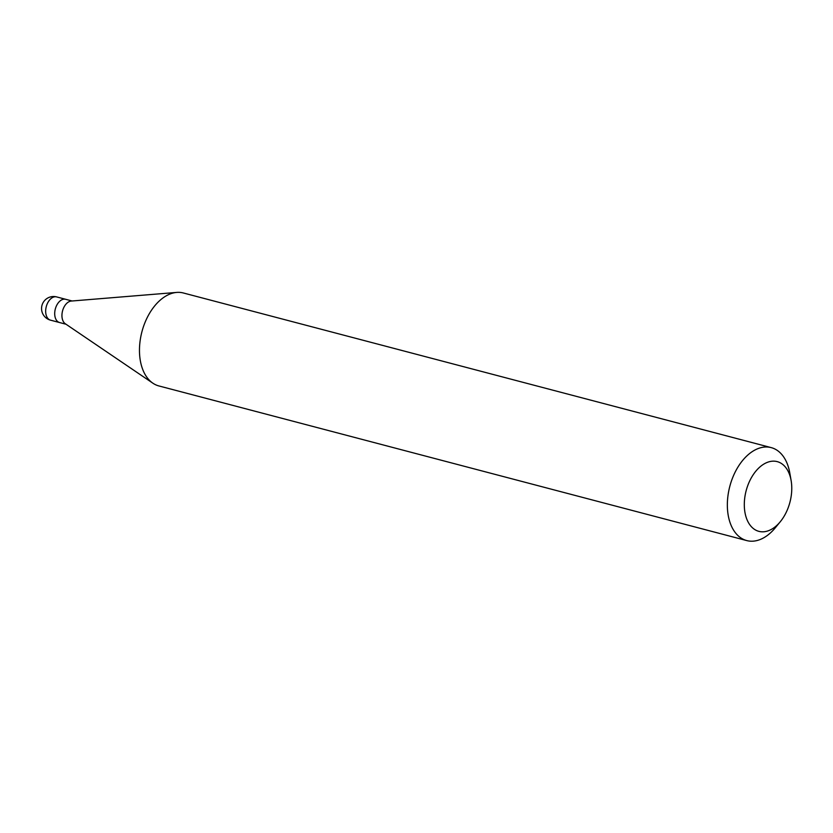 <?xml version="1.0" encoding="UTF-8"?>
<svg xmlns="http://www.w3.org/2000/svg" width="833" height="833" viewBox="0 0 833 833"><rect width="100%" height="100%" fill="white"/><g stroke="black" fill="none" stroke-linecap="round" stroke-linejoin="round"><path stroke-width="1.25" d="M54.843 311.438A12.016 7.549 -75.3 0 1 65.672 299.297A12.016 7.549 104.7 0 0 54.843 311.438A12.016 7.549 104.7 0 0 59.56 322.538A12.016 7.549 -75.3 0 1 54.843 311.438M152.856 383.18L65.286 323.745A12.016 7.549 -75.3 0 1 62.079 313.333A12.016 7.549 -75.3 0 1 71.253 301.057L176.731 292.414A48.064 30.186 104.7 0 0 140.027 341.53A48.064 30.186 104.7 0 0 152.856 383.18A48.064 30.186 104.7 0 0 158.874 385.939L746.764 540.586A48.064 30.186 -75.3 0 1 727.907 496.176A48.064 30.186 -75.3 0 1 771.223 447.623A48.064 30.186 -75.3 0 1 789.767 472.842L791.121 480.537A36.048 22.637 -75.3 0 1 791.35 494.927A36.048 22.637 -75.3 0 1 780.282 521.729A36.048 22.637 -75.3 0 1 754.459 529.351A36.048 22.637 -75.3 0 1 744.723 498.04A36.048 22.637 -75.3 0 1 767.485 462.305A36.048 22.637 -75.3 0 1 791.121 480.537M771.223 447.623L183.333 292.977A48.064 30.186 104.7 0 0 176.731 292.414M780.282 521.729L775.325 527.758A48.064 30.186 -75.3 0 1 746.764 540.586M72.107 300.984L56.634 296.912A12.016 7.549 104.7 0 0 45.805 309.053A12.016 7.549 104.7 0 0 50.511 320.153L65.994 324.235M56.634 296.912A12.016 12.016 0 0 0 41.65 307.033A12.016 12.016 0 0 0 50.511 320.153"/></g></svg>
